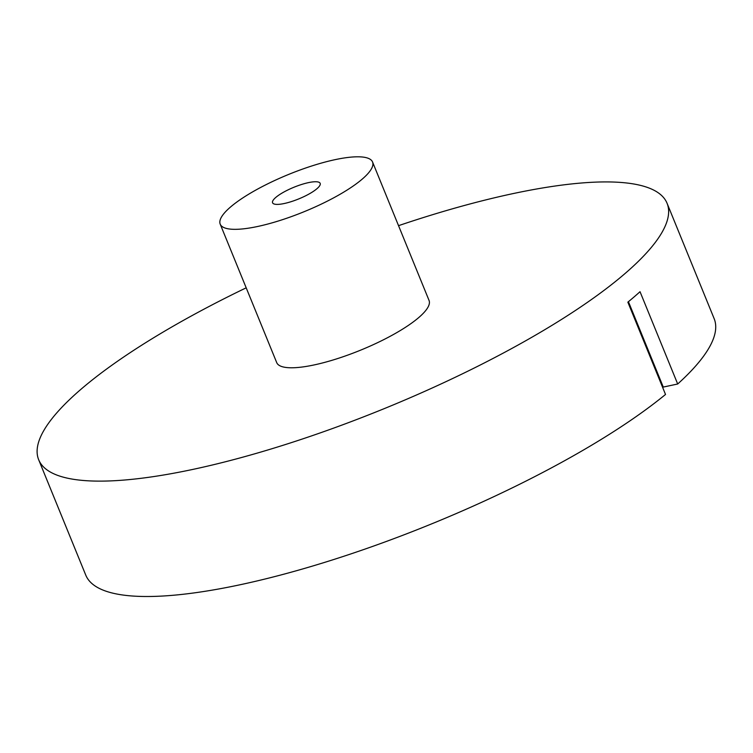 <?xml version="1.0" encoding="UTF-8"?>
<svg xmlns="http://www.w3.org/2000/svg" width="753" height="753" viewBox="0 0 753 753"><rect width="100%" height="100%" fill="white"/><g stroke="black" fill="none" stroke-linecap="round" stroke-linejoin="round"><path stroke-width="1.13" d="M275.777 197.437A25.706 6.306 157.8 0 1 301.529 184.494A25.706 6.306 157.8 0 1 320.176 183.356A25.706 6.306 157.8 0 1 316.966 188.692A25.706 6.306 157.8 0 1 291.223 201.644A25.706 6.306 157.8 0 1 272.577 202.783A25.706 6.306 157.8 0 1 275.777 197.437M362.278 179.073A82.265 20.18 157.8 0 1 279.89 220.507A82.265 20.18 157.8 0 1 220.205 224.149A82.265 20.18 157.8 0 1 230.474 207.056A82.265 20.18 157.8 0 1 312.853 165.632A82.265 20.18 157.8 0 1 372.547 161.98A82.265 20.18 157.8 0 1 362.278 179.073M372.547 161.98L429.05 300.438A82.265 20.18 157.8 0 1 418.781 317.531A82.265 20.18 157.8 0 1 336.393 358.955A82.265 20.18 157.8 0 1 276.709 362.607L220.205 224.149M398.535 225.665A339.358 83.244 157.8 0 1 667.073 203.301A339.358 83.244 157.8 0 1 624.717 273.81A339.358 83.244 157.8 0 1 284.888 444.703A339.358 83.244 157.8 0 1 38.676 459.744A339.358 83.244 157.8 0 1 81.032 389.226A339.358 83.244 157.8 0 1 246.193 287.825M667.073 203.301L714.164 318.679A339.358 83.244 157.8 0 1 677.691 384.002L640.031 291.703A339.358 83.244 157.8 0 1 634.139 296.889A339.358 83.244 157.8 0 1 627.851 302.16L665.52 394.459A339.358 83.244 157.8 0 1 326.143 561.917A339.358 83.244 157.8 0 1 85.767 575.123L38.676 459.744M629.197 305.454A321.362 78.83 157.8 0 1 629.95 305.417M628.426 301.689L663.271 387.07L677.691 384.002"/></g></svg>
